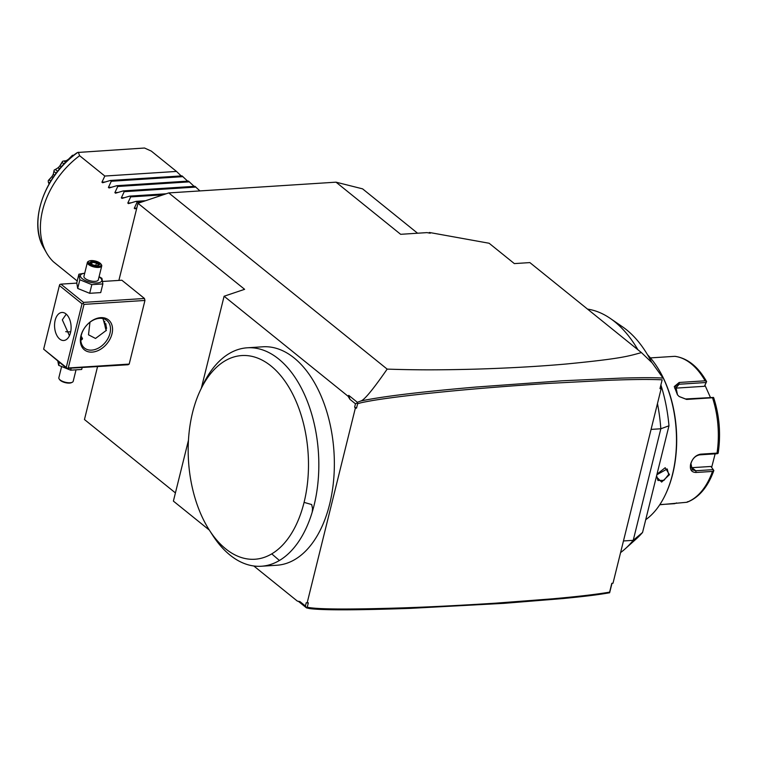 <?xml version="1.0" encoding="UTF-8"?>
<svg xmlns="http://www.w3.org/2000/svg" width="757" height="757" viewBox="0 0 757 757"><rect width="100%" height="100%" fill="white"/><g stroke="black" fill="none" stroke-linecap="round" stroke-linejoin="round"><path stroke-width="1.14" d="M118.887 280.412L137.973 203.283L168.764 192.921L336.023 182.172L362.584 188.853L417.58 233.222M97.53 366.71L84.462 419.529L175.425 492.911M137.973 203.283L244.615 289.316L224.1 296.233L201.324 388.237M129.201 364.079L128.065 364.751L67.108 368.366L68.272 367.987L84.018 304.371L144.947 300.453L129.201 364.079L68.272 367.987M59.396 285.54L43.651 349.166L66.266 367.419L82.011 303.794L59.396 285.54L59.746 284.518L60.91 284.14L83.535 302.393L144.464 298.476L144.947 300.453M144.464 298.476L121.849 280.222L102.687 281.453M188.465 440.233L173.391 501.106L209.329 530.089M306.434 607.511L307.257 607.218C316.776 609.357 348.239 609.584 401.645 607.909C427.913 607.057 459.149 605.486 495.343 603.187L551.985 598.863C577.383 596.611 596.601 594.359 609.622 592.125L611.798 583.316L613 583.24L661.183 388.549L659.981 388.625L662.157 379.815C642.911 378.945 618.999 379.948 607.739 380.326L547.86 383.449C508.202 386.042 473.229 388.861 442.959 391.899C412.943 394.87 389.656 397.718 373.087 400.444C358.307 403.065 360.711 402.97 357.616 403.736L356.528 408.127L355.326 408.212L307.153 602.903L306.225 602.733L305.412 606.016L306.481 607.871L298.315 601.285M355.326 408.212L354.645 407.077L355.459 403.793L349.961 399.355L348.069 396.242L224.1 296.233M305.412 606.016L299.914 601.578L297.369 601.115L253.813 565.981M304.077 502.374L311.685 504.559L312.518 508.363L312.244 512.016A109.453 64.269 -93.7 0 0 307.124 400.765A109.453 64.269 -93.7 0 0 247.293 347.794L262.821 346.791A109.453 64.269 86.3 0 1 332.285 436.127A109.453 64.269 86.3 0 1 294.946 559.48A109.453 64.269 86.3 0 1 276.863 565.242L261.326 566.245A109.453 64.269 86.3 0 1 212.603 535.18L209.452 530.288A102.053 59.926 -93.7 0 0 271.744 553.878A102.053 59.926 86.3 0 0 304.077 502.374A102.053 59.926 -93.7 0 0 278.122 372.671A102.053 59.926 -93.7 0 0 200.444 390.101A102.053 59.926 -93.7 0 0 209.452 530.288M612.016 583.306L609.622 592.769C598.361 594.69 589.873 595.873 562.915 598.56L503.897 603.348L410.531 608.354C356.424 610.237 322.756 610.312 309.528 608.571L306.481 607.871M609.622 592.769L609.622 592.125M307.153 602.903L308.345 602.827L307.257 607.218M659.981 388.625L662.157 379.815M660.492 387.414L661.183 388.549M662.754 378.074C653.196 377.563 644.112 377.544 621.289 378.103L562.12 380.799L476.058 387.045C420.447 391.852 382.067 396.498 360.9 400.973C364.354 399.999 373.106 389.382 387.168 369.113C415.243 370.022 437.716 370.116 474.535 369.17C507.862 368.176 538.312 366.473 565.867 364.041C623.143 358.496 628.48 356.027 641.453 352.611L652.165 362.896L662.858 377.847M623.456 540.962L633.231 540.337A127.195 74.697 86.3 0 1 625.074 548.929A127.195 74.697 86.3 0 1 620.579 552.601M587.536 309.111A127.195 74.697 86.3 0 1 610.256 318.404A127.195 74.697 86.3 0 1 637.924 349.762M657.464 403.576A127.195 74.697 86.3 0 1 660.833 428.774L633.231 540.337L642.57 532.445A116.957 68.679 86.3 0 1 636.296 538.88L625.074 548.929M651.067 429.399L660.833 428.774L668.97 425.794L642.57 532.445M610.256 318.404L622.67 326.929A116.957 68.679 86.3 0 1 651.796 362.537M661.003 385.322A116.957 68.679 86.3 0 1 668.97 425.794M656.991 474.194L665.195 467.722L669.472 474.667L661.637 482.067L656.347 476.768M645.73 519.681A93.177 54.722 -93.7 0 0 665.299 494.86A93.177 54.722 -93.7 0 0 672.462 474.478A93.177 54.722 -93.7 0 0 657.067 366.871A93.177 54.722 -93.7 0 0 647.5 354.721M665.441 494.548A92.297 54.201 -93.7 0 0 665.592 494.236A92.297 54.201 -93.7 0 0 672.699 474.033A92.297 54.201 -93.7 0 0 657.445 367.457A92.297 54.201 -93.7 0 0 657.256 367.164M659.744 504.758L686.646 502.298A73.949 43.423 -93.7 0 0 712.488 471.431L696.099 472.482C691.453 472.387 689.627 469.605 690.63 464.155C692.409 458.42 695.74 455.089 700.632 454.162L717.021 453.112A73.949 43.423 -93.7 0 0 712.517 397.766L686.58 399.441L679.199 396.545L677.468 394.823L674.269 386.572L679.171 382.474L705.117 380.809A73.949 43.423 -93.7 0 0 674.78 356.329L650.405 357.9M676.578 502.932L674.714 503.66L661.24 504.522M712.488 471.431L713.832 470.466L713.245 469.633L695.759 470.759L692.267 469.804L690.942 463.577C692.447 458.61 695.371 455.695 699.695 454.853L717.182 453.727L718.071 453.358L717.021 453.112M687.725 501.664L686.646 502.298M715.138 453.859L711.637 467.495M690.886 467.656A8.876 6.321 -51.1 0 0 691.945 467.675L710.927 466.463L713.245 469.633M718.1 452.099L718.071 453.358M712.517 397.766L713.52 397.434L713.766 398.74M686.58 399.441L685.549 398.967L713.52 397.434M685.549 398.967L679.133 396.498M677.515 394.88L675.641 385.777L679.114 384.244L706.158 382.503L706.603 381.594L705.117 380.809M674.78 356.329L675.121 356.339C687.621 358.269 698.115 366.681 706.622 381.575L706.603 381.594M706.442 381.982L704.947 385.209L710.388 397.368M674.742 388.303A8.876 6.113 -140.1 0 1 675.859 388.133L704.407 386.297L706.158 382.503M704.947 385.209L704.407 386.297M656.858 474.743L667.21 468.962L668.677 474.44L663.955 480.354L657.928 480.468L656.622 475.661M641.453 352.611L529.872 262.594L514.344 263.597L489.126 243.252L429.323 232.465L430.26 233.222L426.939 232.617L400.652 234.31L336.023 182.172M360.9 400.973L357.351 402.308L357.616 403.736M357.039 403.036L355.459 403.793M357.351 402.308L348.731 395.362L349.961 399.355M348.069 396.242L348.731 395.362M168.764 192.921L387.168 369.113M429.323 232.465L429.191 233.024M356.528 408.127L354.645 407.077M247.293 347.794A109.453 64.269 -93.7 0 0 229.201 353.557A109.453 64.269 86.3 0 0 202.942 384.84L200.444 390.101M312.244 512.016A109.453 64.269 86.3 0 1 279.418 560.483A109.453 64.269 86.3 0 1 261.326 566.245M60.91 284.14L76.76 283.118M83.535 302.393L83.175 303.415L84.018 304.371M80.923 335.871A19.228 13.702 -51.1 0 1 100.719 317.647A19.228 13.702 -51.1 0 1 111.979 333.875A19.228 13.702 -51.1 0 1 92.184 352.109A19.228 13.702 -51.1 0 1 80.923 335.871M43.651 349.166L67.136 368.668M82.011 303.794L83.175 303.415M55.157 320.287A14.052 8.251 86.3 0 1 61.932 312.461A14.052 8.251 86.3 0 1 70.505 332.673A14.052 8.251 86.3 0 1 63.73 340.499A14.052 8.251 86.3 0 1 55.157 320.287M66.266 367.419L67.108 368.366M66.256 314.155L62.32 319.823L69.455 335.673M102.961 318.574L106.349 330.364L95.514 338.455L88.503 334.812L89.969 322.217M81.311 335.143A17.752 12.642 -51.1 0 1 92.288 320.665A17.752 12.642 -51.1 0 1 106.784 320.41A17.752 12.642 -51.1 0 1 109.983 333.298A17.752 12.642 -51.1 0 1 98.997 347.775A17.752 12.642 -51.1 0 1 84.5 348.04A17.752 12.642 -51.1 0 1 81.311 335.143M65.708 331.623A17.752 12.642 128.9 0 0 70.723 331.67M81.103 336.061L82.532 338.644L80.81 340.29M106.283 330.61A14.052 8.251 86.3 0 1 104.74 321.28M105.838 323.665A13.257 7.778 -93.7 0 0 106.633 328.32M80.8 340.158A5.914 2.271 13.9 0 0 81.803 338.114A5.914 2.271 13.9 0 0 81.141 337.433A5.914 2.271 13.9 0 0 80.914 337.262M81.898 338.256A6.207 2.385 -166.1 0 1 82.011 338.398A6.207 2.385 -166.1 0 1 82.343 339.136M57.806 361.136L58.668 365.328L59.387 362.423M58.668 365.328L70.656 370.182L81.69 369.473L82.125 367.703M70.656 370.182L71.092 368.413M75.87 370.504L73.202 381.273A7.4 2.839 -166.1 0 1 72.265 382.266A7.4 2.839 -166.1 0 1 60.049 379.882A7.4 2.839 13.9 0 1 59.216 379.03L59.727 379.74A6.652 2.555 13.9 0 0 60.484 380.506A6.652 2.555 -166.1 0 0 71.48 382.645L72.265 382.266M61.497 367.003L58.847 377.724A7.4 2.839 13.9 0 0 59.216 379.03M84.718 273.173L78.898 274.204L76.75 282.881L77.697 288.445L89.676 293.309L100.719 292.599L102.867 283.922L101.921 278.349L99.091 276.674M89.676 293.309L91.824 284.632L102.867 283.922M77.697 288.445L79.845 279.768L91.824 284.632M78.898 274.204L79.845 279.768M84.689 273.286A11.005 4.23 13.9 0 0 82.229 278.671A11.005 4.23 13.9 0 0 97.133 282.948A11.005 4.23 13.9 0 0 100.009 277.526A11.005 4.23 13.9 0 0 99.053 276.835M101.741 265.953A7.4 2.839 13.9 0 1 96.347 267.372A7.4 2.839 13.9 0 1 88.588 264.562A7.4 2.839 -166.1 0 1 87.386 262.405L83.942 276.324A7.4 2.839 13.9 0 0 85.144 278.481A7.4 2.839 13.9 0 0 92.903 281.292A7.4 2.839 13.9 0 0 98.296 279.872L101.741 265.953A7.4 2.839 13.9 0 0 101.372 264.647L100.861 263.938A6.652 2.555 13.9 0 0 100.104 263.171A6.652 2.555 -166.1 0 0 89.108 261.033A6.652 2.555 -166.1 0 0 89.354 263.862A6.652 2.555 13.9 0 0 97.634 266.473A6.652 2.555 13.9 0 0 100.861 263.938M87.386 262.405A7.4 2.839 -166.1 0 1 88.323 261.411L89.108 261.033M92.486 264.912L97.596 265.83L99.829 264.439L96.962 262.121L91.862 261.203L89.629 262.594L92.695 265.357M91.862 261.203L92.174 262.272L90.613 263.237M96.962 262.121L96.423 263.039L92.174 262.272L91.711 264.127M99.829 264.439L98.817 264.959M97.596 265.83L96.953 266.123L97.596 265.83M95.827 265.452L96.423 263.039L98.665 264.846M77.223 280.989L53.378 261.752A73.949 52.678 -51.1 0 1 46.508 252.819A73.949 52.678 -51.1 0 1 42.6 210.266A73.949 52.678 -51.1 0 1 79.617 155.705L104.826 176.04L101.94 182.21L105.109 182.002M181.169 175.927L176.504 171.432L151.305 151.097L144.53 148.022L77.725 152.469A71.868 51.202 128.9 0 0 43.83 248.078A71.868 51.202 128.9 0 0 45.231 250.378M67.837 159.907L72.388 155.346L72.294 156.396M72.388 155.346A35.125 25.028 -51.1 0 1 72.587 155.261L73.921 155.251M71.934 156.103L68.613 159.566M68.963 158.942L66.2 160.749L66.815 161.241M66.2 160.749L63.948 160.957L65.679 162.348M59.623 166.247L62.509 161.392L62.14 162.424L64.061 163.976M62.509 161.392A35.125 25.028 -51.1 0 1 62.689 161.25L63.948 160.957M62.14 162.424L59.992 165.774L61.364 166.881M59.727 166.124L58.119 167.742L59.585 168.925M58.119 167.742L55.356 169.511L57.617 171.328M55.356 169.511L54.267 170.013A35.125 25.028 -51.1 0 0 54.126 170.202L53.927 171.423L56.15 173.211M53.927 171.423L53.255 174.28L54.58 175.35M53.255 174.28L51.93 176.627L53.066 177.535M52.11 176.381L49.158 179.882L50.728 181.15M49.158 179.882L48.325 180.488A35.125 25.028 -51.1 0 0 48.24 180.705L48.306 182.011L49.593 183.052M48.306 182.011L49.006 183.894M48.325 180.488L52.242 176.182M54.267 170.013L56.841 168.622M102.63 182.759L101.94 182.21L102.63 182.759L110.323 180.478L111.288 181.254L108.412 187.424L111.572 187.216M109.093 187.973L108.412 187.424L109.093 187.973L116.786 185.692L117.751 186.468L114.875 192.638L118.035 192.429M115.556 193.186L114.875 192.638L115.556 193.186L123.249 190.906L124.214 191.682L121.338 197.851L124.498 197.643M122.019 198.4L121.338 197.851L122.019 198.4L129.712 196.12L130.677 196.896L127.801 203.065L130.961 202.857M128.482 203.614L127.801 203.065L128.482 203.614L136.175 201.334L137.14 202.11L134.263 208.279L136.78 208.118M134.945 208.828L134.263 208.279L134.945 208.828L136.743 208.279M123.249 190.906L194.928 186.298L199.914 190.915M116.786 185.692L188.465 181.084L194.095 186.354M110.323 180.478L182.002 175.87L187.632 181.141M78.321 152.271L79.617 155.705M176.504 171.432L104.826 176.04M182.967 176.646L111.288 181.254M189.43 181.86L117.751 186.468M195.893 187.074L124.214 191.682M166.228 193.773L129.712 196.12M163.143 194.814L130.677 196.896M145.571 200.728L136.175 201.334M142.486 201.769L137.14 202.11M696.099 472.482L695.759 470.759L691.945 467.675M690.63 464.155L690.942 463.577M700.632 454.162L699.695 454.853M679.171 382.474L679.114 384.244L675.859 388.133M669.472 474.667L668.677 474.44M279.418 560.483L271.744 553.878M657.067 366.871L657.445 367.457M665.299 494.86L665.592 494.236M713.851 470.513C707.927 486.988 699.014 497.548 687.138 502.203M713.756 397.945C719.453 415.763 720.938 434.054 718.223 452.818M90.064 262.793L92.666 264.893M97.17 265.773L99.12 264.562M92.619 264.874L97.398 265.735M77.025 152.763C44.644 174.952 27.962 222.217 43.83 248.078L46.508 252.819"/></g></svg>

